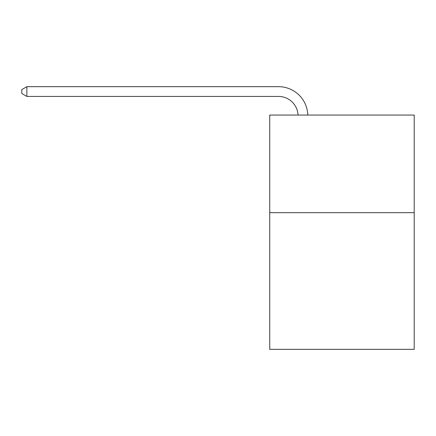 <?xml version="1.0" encoding="UTF-8"?>
<svg xmlns="http://www.w3.org/2000/svg" width="436" height="436" viewBox="0 0 436 436"><rect width="100%" height="100%" fill="white"/><g stroke="black" fill="none" stroke-linecap="round" stroke-linejoin="round"><path stroke-width="0.65" d="M414.2 212.67L414.2 349.329L269.737 349.329L269.737 115.06L414.2 115.06L414.2 212.67L269.737 212.67M278.517 96.432A19.522 19.522 178.8 0 1 298.022 115.06A19.522 19.522 0 0 0 278.517 96.432L26.874 96.432L21.8 93.506L21.8 89.603L26.874 86.671L278.517 86.671A29.283 29.283 -1.2 0 1 307.789 115.06M26.874 86.671L26.874 96.432"/></g></svg>
